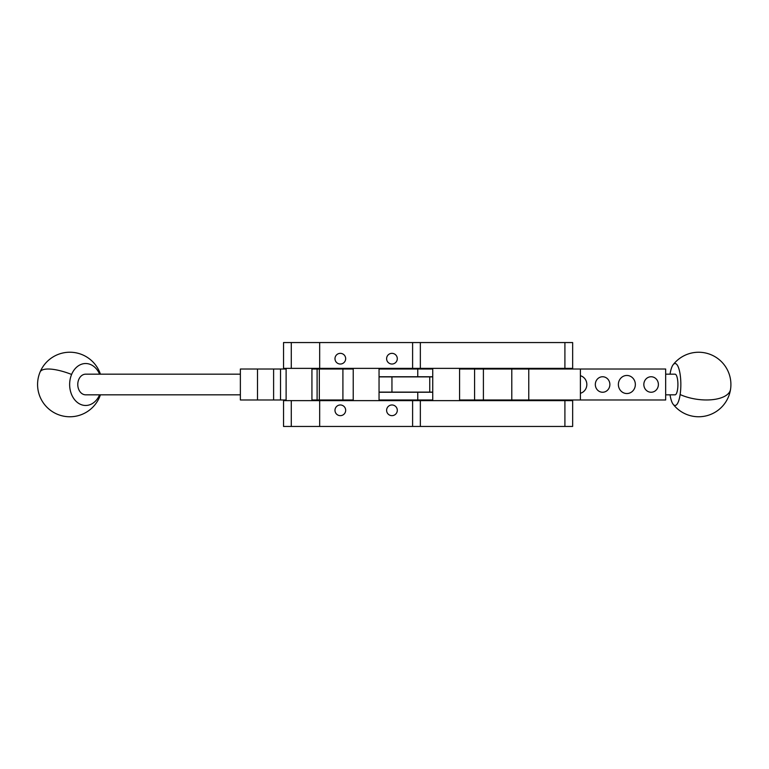 <?xml version="1.0" encoding="UTF-8"?>
<svg xmlns="http://www.w3.org/2000/svg" width="769" height="769" viewBox="0 0 769 769"><rect width="100%" height="100%" fill="white"/><g stroke="black" fill="none" stroke-linecap="round" stroke-linejoin="round"><path stroke-width="1.15" d="M670.039 374.176A20.974 5.777 90 0 1 673.135 364.746A20.974 5.777 90 0 1 679.469 370.889A20.974 5.777 90 0 1 680.142 394.555A20.974 5.777 90 0 1 673.135 404.254A20.974 5.777 90 0 1 670.039 394.824M665.666 374.176L675.067 374.176A10.324 2.845 90 0 1 677.912 384.5A10.324 2.845 90 0 1 675.067 394.824L665.666 394.824M379.05 392.248L432.736 392.248L417.769 392.248L417.769 399.986L432.736 399.986L379.05 399.986M311.935 369.014L353.231 369.014L319.327 369.014L319.327 399.986L353.231 399.986L311.935 399.986M379.05 376.752L432.736 376.752L417.769 376.752L417.769 369.014L432.736 369.014L379.05 369.014M432.736 376.887L391.95 376.887L391.95 392.113L432.736 392.113M459.583 400.63L459.583 369.014L580.393 369.014L580.393 399.986L665.666 399.986L665.666 369.014L580.393 369.014M459.583 399.986L580.393 399.986M528.764 369.014L528.764 399.986M459.583 369.014L459.583 368.37M490.045 368.37L490.045 369.014M464.236 368.37L464.236 369.014M464.236 399.986L464.236 400.63M490.045 399.986L490.045 400.63M432.736 400.63L432.736 368.37M564.907 368.37L564.907 342.551L572.655 342.551L572.655 368.37L283.54 368.37L283.54 342.551L291.278 342.551L291.278 368.37M564.907 400.63L564.907 426.449L572.655 426.449L572.655 400.63L283.54 400.63L283.54 426.449L291.278 426.449L291.278 400.63M564.907 342.551L420.345 342.551L420.345 368.37M420.345 342.551L412.607 342.551L412.607 368.37M412.607 342.551L319.673 342.551L319.673 368.37M345.012 361.247A5.335 5.335 0 0 0 342.887 354A5.335 5.335 0 0 0 335.64 356.124A5.335 5.335 0 0 0 337.764 363.372A5.335 5.335 0 0 0 345.012 361.247M396.641 361.247A5.335 5.335 0 0 0 394.516 354A5.335 5.335 0 0 0 387.268 356.124A5.335 5.335 0 0 0 389.393 363.372A5.335 5.335 0 0 0 396.641 361.247M319.673 342.551L291.278 342.551M379.05 368.37L379.05 400.63M353.231 368.37L353.231 400.63M311.935 368.37L311.935 400.63L311.935 368.37M286.116 368.37L286.116 400.63L286.116 368.37M420.345 400.63L420.345 426.449L291.278 426.449M412.607 400.63L412.607 426.449M345.012 412.876A5.335 5.335 0 0 0 342.887 405.628A5.335 5.335 0 0 0 335.64 407.753A5.335 5.335 0 0 0 337.764 415A5.335 5.335 0 0 0 345.012 412.876M387.268 407.753A5.335 5.335 0 0 0 389.393 415A5.335 5.335 0 0 0 396.641 412.876A5.335 5.335 0 0 0 394.516 405.628A5.335 5.335 0 0 0 387.268 407.753M319.673 400.63L319.673 426.449M564.907 426.449L420.345 426.449M329.997 399.986L329.997 400.63M329.997 368.37L329.997 369.014M286.116 399.986L240.37 399.986L240.37 369.014L257.509 369.014L257.509 399.986M286.116 369.014L280.522 369.014L280.522 399.986M257.509 369.014L280.522 369.014M240.37 394.824L85.667 394.824A10.324 7.892 -90 0 1 77.775 384.5A10.324 7.892 -90 0 1 85.667 374.176L240.37 374.176M99.614 394.824A20.974 16.024 -90 0 1 77.88 402.831A20.974 16.024 -90 0 1 71.604 374.445A20.974 16.024 -90 0 1 85.551 363.526A20.974 16.024 -90 0 1 99.614 374.176M379.05 376.887L391.95 376.887M379.05 392.113L391.95 392.113M643.836 384.5A7.748 7.277 -90 0 1 651.112 376.752A7.748 7.277 -90 0 1 658.389 384.5A7.748 7.277 -90 0 1 651.112 392.248A7.748 7.277 -90 0 1 643.836 384.5M618.372 384.5A9.036 8.488 -90 0 1 626.86 375.464A9.036 8.488 -90 0 1 635.348 384.5A9.036 8.488 -90 0 1 626.86 393.536A9.036 8.488 -90 0 1 618.372 384.5M595.321 384.5A7.748 7.277 -90 0 1 602.598 376.752A7.748 7.277 -90 0 1 609.875 384.5A7.748 7.277 -90 0 1 602.598 392.248A7.748 7.277 -90 0 1 595.321 384.5M580.393 375.733A9.036 8.488 -90 0 1 586.834 384.5A9.036 8.488 -90 0 1 580.393 393.267M425.959 369.014L425.959 368.37M680.142 394.555A32.269 14.871 8.6 0 0 712.334 399.678A32.269 14.871 8.6 0 0 730.55 389.306A32.269 32.269 0 0 0 673.135 364.746M342.907 369.014L342.907 399.986M429.756 376.887L429.756 392.113M511.789 369.014L511.789 399.986M483.403 369.014L483.403 399.986M474.579 369.014L474.579 399.986M273.61 369.014L273.61 399.986M99.787 394.824A32.269 9.978 22.7 0 1 99.624 396.929A32.269 32.269 0 0 0 100.422 394.824M71.604 374.445A32.269 9.978 -157.3 0 0 40.065 372.071A32.269 32.269 0 0 0 57.415 414.28A32.269 32.269 0 0 0 99.624 396.929M673.135 404.254A32.269 32.269 0 0 0 730.55 389.306M317.097 369.014L317.097 399.986M100.422 374.176A32.269 32.269 0 0 0 40.065 372.071"/></g></svg>
